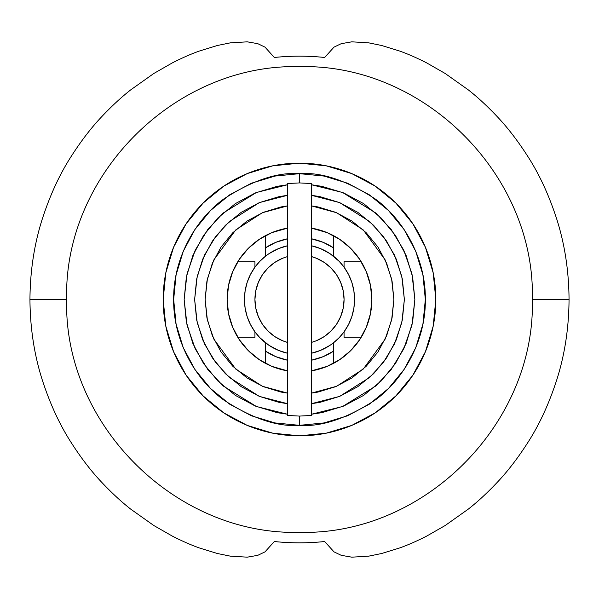 <?xml version="1.0" encoding="UTF-8"?>
<svg xmlns="http://www.w3.org/2000/svg" width="599" height="599" viewBox="0 0 599 599"><rect width="100%" height="100%" fill="white"/><g stroke="black" fill="none" stroke-linecap="round" stroke-linejoin="round"><path stroke-width="0.9" d="M271.789 232.659A72.359 72.359 0 0 0 265.417 235.669L265.417 256.26A55.056 55.056 0 0 0 287.438 353.215A55.056 55.056 0 0 1 265.417 342.74L259.801 337.641L254.934 331.824A55.056 55.056 0 0 1 254.934 267.176L254.934 261.748L237.773 261.748L254.934 261.748L254.934 267.176L259.801 261.359L265.417 256.26A55.056 55.056 0 0 1 287.438 245.785A55.056 55.056 0 0 0 265.417 256.26L268.914 253.721L278.43 248.637L287.438 245.785M287.438 256.597L282.443 258.326L274.739 262.444L267.985 267.985L262.444 274.739L258.326 282.443L255.788 290.807L254.934 299.5L255.788 308.193L258.326 316.557L262.444 324.261L267.985 331.015L274.739 336.556L282.443 340.674L287.438 342.403A44.566 44.566 0 0 1 283.492 257.907M311.562 228.152L327.189 232.652L339.7 239.338L350.662 248.338L359.662 259.3L366.348 271.811L370.467 285.386L371.859 299.5L370.467 313.614L366.348 327.189L359.662 339.7L350.662 350.662L339.7 359.662L327.189 366.348L311.562 370.848A72.359 72.359 0 0 0 311.562 228.152A72.359 72.359 0 0 1 327.166 232.644M327.211 232.659A72.359 72.359 0 0 1 333.583 235.669A72.359 72.359 0 0 0 327.211 232.659M350.093 247.769L341.737 240.746A72.359 72.359 0 0 1 341.744 240.753L340.479 239.862M351.92 249.626L355.671 253.886A72.359 72.359 0 0 1 355.694 253.916L358.599 257.757M333.583 363.331A72.359 72.359 0 0 1 327.211 366.341A72.359 72.359 0 0 0 333.583 363.331L333.583 342.74A55.056 55.056 0 0 1 311.562 353.215A55.056 55.056 0 0 0 333.583 342.74L330.086 345.279L320.57 350.363L311.562 353.215A55.056 55.056 0 0 0 311.562 245.785A55.056 55.056 0 0 1 333.583 256.26A55.056 55.056 0 0 0 311.562 245.785L320.562 248.63L330.086 253.721L339.199 261.359L344.066 267.176A55.056 55.056 0 0 1 344.066 331.824L339.199 337.641L333.583 342.74L333.583 363.331M333.875 350.947L323.175 356.66L311.57 360.186A61.869 61.869 0 0 0 333.583 351.141M333.583 247.859A61.869 61.869 0 0 0 311.562 238.814L323.175 242.34L333.875 248.053M311.562 370.848A72.359 72.359 0 0 0 327.166 366.356M311.562 393.109L336.66 386.258L363.293 369.051L385.179 339.086L391.626 320.001L393.88 299.5L391.626 278.999L385.179 259.914L363.293 229.949L336.66 212.742L311.562 205.891L317.912 206.932L335.62 212.301L351.935 221.024L366.236 232.764L377.976 247.065L386.699 263.38L392.068 281.088L393.88 299.5L392.068 317.912L386.699 335.62L377.976 351.935L366.236 366.236L351.935 377.976L335.62 386.699L317.912 392.068L311.562 393.109M311.562 195.326L339.633 202.612L369.643 221.54L383.308 236.463L394.456 254.994L401.802 276.431L404.37 299.5L401.802 322.569L394.456 344.006L383.308 362.537L369.643 377.46L339.633 396.388L311.562 403.674L319.956 402.356L339.633 396.388L357.76 386.692L373.649 373.649L386.692 357.76L396.388 339.633L402.356 319.956L404.37 299.5L402.356 279.044L396.388 259.367L386.692 241.24L373.649 225.351L357.76 212.308L339.633 202.612L319.956 196.644L311.562 195.326M311.562 414.223L342.598 406.504L375.977 385.861L391.244 369.426L403.726 348.925L411.97 325.145L414.852 299.5L411.97 273.855L403.726 250.075L391.244 229.574L375.977 213.139L342.598 192.496L311.562 184.777L322.007 186.364L343.646 192.93L363.586 203.585L381.069 217.931L395.415 235.414L406.07 255.354L412.636 276.993L414.852 299.5L412.636 322.007L406.07 343.646L395.415 363.586L381.069 381.069L363.586 395.415L343.646 406.07L322.007 412.636L311.562 414.223M299.5 182.92L299.5 173.658C321.371 171.98 346.544 180.366 375.004 198.831C402.026 218.141 425.837 256.784 425.342 299.5C425.837 342.216 402.026 380.859 375.004 400.169C346.544 418.634 321.371 427.02 299.5 425.342L299.5 416.08L299.5 425.342L274.948 422.924L251.34 415.758L229.589 404.13L210.519 388.481L194.87 369.411L183.242 347.66L176.076 324.052L173.658 299.5L176.076 274.948L183.242 251.34L194.87 229.589L210.519 210.519L229.589 194.87L251.34 183.242L274.948 176.076L299.5 173.658L324.052 176.076L347.66 183.242L369.411 194.87L388.481 210.519L404.13 229.589L415.758 251.34L422.924 274.948L425.342 299.5L422.924 324.052L415.758 347.66L404.13 369.411L388.481 388.481L369.411 404.13L347.66 415.758L324.052 422.924L299.5 425.342C277.629 427.02 252.456 418.634 223.996 400.169C196.974 380.859 173.163 342.216 173.658 299.5C173.163 256.784 196.974 218.141 223.996 198.831C252.456 180.366 277.629 171.98 299.5 173.658L299.5 182.92L311.562 183.541L311.562 415.459L299.5 416.08L287.438 415.459L287.438 183.541L299.5 182.92M435.825 299.5A136.325 136.325 0 0 1 299.5 435.825A136.325 136.325 0 0 1 163.175 299.5A136.325 136.325 0 0 1 299.5 163.175A136.325 136.325 0 0 1 435.825 299.5L433.204 272.904L425.447 247.327L412.853 223.764L395.902 203.098L375.236 186.147L351.673 173.553L326.096 165.796L299.5 163.175L272.904 165.796L247.327 173.553L223.764 186.147L203.098 203.098L186.147 223.764L173.553 247.327L165.796 272.904L163.175 299.5L165.796 326.096L173.553 351.673L186.147 375.236L203.098 395.902L223.764 412.853L247.327 425.447L272.904 433.204L299.5 435.825L326.096 433.204L351.673 425.447L375.236 412.853L395.902 395.902L412.853 375.236L425.447 351.673L433.204 326.096L435.825 299.5M29.95 299.5L66.654 299.5C63.442 423.92 175.08 535.558 299.5 532.346C423.92 535.558 535.558 423.92 532.346 299.5L569.05 299.5C568.87 327.773 564.82 354.421 556.89 379.444C549.223 403.194 539.721 423.935 528.385 441.673C518.09 457.861 507.48 471.66 496.556 483.071C486.897 493.247 477.478 501.925 468.298 509.12L445.154 525.533L426.615 536.135C416.754 541.144 407.777 545.083 399.69 547.943L381.548 553.528L368.677 556.149L351.778 557.167L341.213 555.325L333.987 551.851L324.673 541.526C307.893 543.271 291.107 543.271 274.327 541.526L265.013 551.851L257.787 555.325L247.222 557.167L230.323 556.149L217.452 553.528L199.31 547.943C191.223 545.083 182.246 541.144 172.385 536.135L153.846 525.533L130.702 509.12C121.522 501.925 112.103 493.247 102.444 483.071C91.52 471.66 80.91 457.861 70.615 441.673C59.279 423.935 49.777 403.194 42.11 379.444C34.18 354.421 30.13 327.773 29.95 299.5C30.13 271.227 34.18 244.579 42.11 219.556C49.777 195.806 59.279 175.065 70.615 157.327C80.91 141.139 91.52 127.34 102.444 115.929C112.103 105.753 121.522 97.075 130.702 89.88L153.846 73.467L172.385 62.865C182.246 57.856 191.223 53.917 199.31 51.057L217.452 45.472L230.323 42.851L247.222 41.833L257.787 43.675L265.013 47.149L274.327 57.474C291.107 55.729 307.893 55.729 324.673 57.474L333.987 47.149L341.213 43.675L351.778 41.833L368.677 42.851L381.548 45.472L399.69 51.057C407.777 53.917 416.754 57.856 426.615 62.865L445.154 73.467L468.298 89.88C477.478 97.075 486.897 105.753 496.556 115.929C507.48 127.34 518.09 141.139 528.385 157.327C539.721 175.065 549.223 195.806 556.89 219.556C564.82 244.579 568.87 271.227 569.05 299.5L532.346 299.5C535.558 175.08 423.92 63.442 299.5 66.654C175.08 63.442 63.442 175.08 66.654 299.5L29.95 299.5M287.438 184.777L256.402 192.496L223.023 213.139L207.756 229.574L195.274 250.075L187.03 273.855L184.148 299.5L187.03 325.145L195.274 348.925L207.756 369.426L223.023 385.861L256.402 406.504L287.438 414.223L276.993 412.636L255.354 406.07L235.414 395.415L217.931 381.069L203.585 363.586L192.93 343.646L186.364 322.007L184.148 299.5L186.364 276.993L192.93 255.354L203.585 235.414L217.931 217.931L235.414 203.585L255.354 192.93L276.993 186.364L287.438 184.777M287.438 403.674L279.044 402.356L259.367 396.388L241.24 386.692L225.351 373.649L212.308 357.76L202.612 339.633L196.644 319.956L194.63 299.5L196.644 279.044L202.612 259.367L212.308 241.24L225.351 225.351L241.24 212.308L259.367 202.612L279.044 196.644L287.438 195.326L259.367 202.612L229.357 221.54L215.692 236.463L204.544 254.994L197.198 276.431L194.63 299.5L197.198 322.569L204.544 344.006L215.692 362.537L229.357 377.46L259.367 396.388L287.438 403.674M287.438 205.891L262.34 212.742L235.707 229.949L213.821 259.914L207.374 278.999L205.12 299.5L207.374 320.001L213.821 339.086L235.707 369.051L262.34 386.258L287.438 393.109L281.088 392.068L263.38 386.699L247.065 377.976L232.764 366.236L221.024 351.935L212.301 335.62L206.932 317.912L205.12 299.5L206.932 281.088L212.301 263.38L221.024 247.065L232.764 232.764L247.065 221.024L263.38 212.301L281.088 206.932L287.438 205.891M287.438 228.152A72.359 72.359 0 0 0 287.438 370.848L271.811 366.348L259.3 359.662L248.338 350.662L239.338 339.7L232.652 327.189L228.533 313.614L227.141 299.5L228.533 285.386L232.652 271.811L239.338 259.3L248.338 248.338L259.3 239.338L271.811 232.652L287.438 228.152A72.359 72.359 0 0 0 271.834 232.644M265.125 248.053L275.825 242.34L287.43 238.814A61.869 61.869 0 0 0 265.417 247.859M265.417 351.141A61.869 61.869 0 0 0 287.438 360.186L275.825 356.66L265.125 350.947M287.438 353.215L278.438 350.37L268.914 345.279L259.801 337.641M261.516 339.356L260.258 338.113M254.231 330.835L252.561 328.274M249.319 322.142L247.993 318.953M245.964 312.349L245.328 309.324M245.328 289.676L245.964 286.651M247.993 280.047L249.319 276.858M252.561 270.726L254.231 268.165M260.258 260.887L261.516 259.644M337.484 259.644L338.742 260.887M344.769 268.165L346.439 270.726M349.681 276.858L351.007 280.047M353.036 286.651L353.672 289.676M353.672 309.324L353.036 312.349M351.007 318.953L349.681 322.142M346.439 328.274L344.769 330.835M338.742 338.113L337.484 339.356M311.562 342.403L316.557 340.674L324.261 336.556L331.015 331.015L336.556 324.261L340.674 316.557L343.212 308.193L344.066 299.5L343.212 290.807L340.674 282.443L336.556 274.739L331.015 267.985L324.261 262.444L316.557 258.326L311.562 256.597A44.566 44.566 0 0 1 315.508 341.093M360.261 338.794L361.227 337.252L344.066 337.252L344.066 331.824L348.573 324.463L351.868 316.489L353.882 308.103L354.556 299.5L353.882 290.897L351.868 282.511L348.573 274.537L344.066 267.176L344.066 261.748L361.227 261.748L344.066 261.748L344.066 267.176A55.056 55.056 0 0 0 333.583 256.26L333.583 235.669L333.583 256.26L339.199 261.359M254.934 337.252L237.773 337.252L254.934 337.252L254.934 331.824L254.934 337.252M341.737 358.254L350.093 351.231L340.479 359.138M355.686 345.099L351.92 349.374L358.599 341.243M248.907 351.231L258.521 359.138M265.417 363.331L265.417 342.74L265.417 363.331L260.857 360.673M333.598 363.323L338.143 360.673M365.817 328.454L361.227 337.252L344.066 337.252L344.066 331.824M237.781 337.267L238.739 338.794M240.401 341.243L243.314 345.099M243.329 345.114L247.08 349.374M249.85 352.137L257.263 358.254M257.263 240.746L248.907 247.769L258.521 239.862M243.314 253.901L247.08 249.626L240.401 257.757M361.219 261.733L360.261 260.206M349.15 246.863L341.737 240.746M338.143 238.327L333.583 235.669M265.402 235.677L260.857 238.327M238.739 260.206L233.183 270.546M265.417 256.26L265.417 235.669M229.851 279.89L228.923 283.529M228.249 286.906L227.822 289.602M227.141 299.5L227.822 309.398M229.851 319.11L232.03 325.639M232.861 327.698L237.773 337.252M254.934 331.824L250.427 324.463L247.132 316.489L245.118 308.103L244.444 299.5L245.118 290.897L247.132 282.511L250.427 274.537L254.934 267.176M369.149 319.11L370.077 315.471M370.751 312.094L371.178 309.398M371.859 299.5L371.178 289.602M369.149 279.89L366.97 273.361M366.139 271.302L361.227 261.748"/></g></svg>
